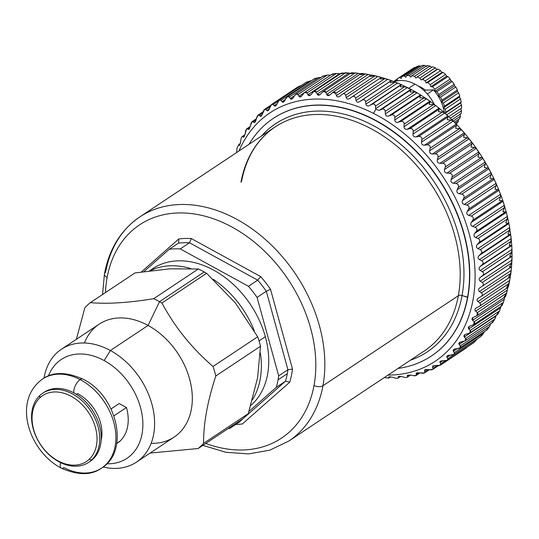 <?xml version="1.0" encoding="UTF-8"?>
<svg xmlns="http://www.w3.org/2000/svg" width="539" height="539" viewBox="0 0 539 539"><rect width="100%" height="100%" fill="white"/><g stroke="black" fill="none" stroke-linecap="round" stroke-linejoin="round"><path stroke-width="0.81" d="M84.852 307.803L76.363 339.321L84.852 307.803A90.795 66.189 56.4 0 1 90.316 302.642A90.795 66.189 -123.6 0 0 84.852 307.803M134.993 272.936L90.316 302.642L134.993 272.936L169.866 268.84L134.993 272.936M169.825 268.84A81.066 59.095 56.4 0 1 169.866 268.84L198.332 268.995L153.655 298.7C128.309 302.83 107.194 304.144 90.316 302.642C107.194 304.144 128.309 302.83 153.655 298.7L198.332 268.995L169.866 268.84A81.066 59.095 56.4 0 1 169.9 268.833A81.066 59.095 -123.6 0 0 169.866 268.84A81.066 59.095 -123.6 0 0 169.832 268.84M235.294 302.83A81.066 59.095 56.4 0 1 235.354 302.911L206.612 273.3A90.795 66.189 -123.6 0 0 204.22 271.952A90.795 66.189 -123.6 0 0 198.332 268.995A90.795 66.189 56.4 0 1 204.22 271.952L159.544 301.651A90.795 66.189 -123.6 0 0 153.655 298.7A90.795 66.189 56.4 0 1 159.544 301.651L204.22 271.952A90.795 66.189 56.4 0 1 206.612 273.3L161.936 303.006A90.795 66.189 -123.6 0 0 159.544 301.651L148.077 325.441A67.773 49.406 -123.6 0 0 84.434 342.999M151.136 443.321A67.773 49.406 -123.6 0 0 192.302 396.744A67.773 49.406 -123.6 0 0 148.077 325.441L159.544 301.651A90.795 66.189 56.4 0 1 161.936 303.006C174.724 326.978 191.756 348.14 213.02 366.48A90.795 66.189 56.4 0 1 215.829 375.952C207.515 401.238 203.432 423.715 203.58 443.368A90.795 66.189 56.4 0 1 198.116 448.536L150.085 453.07L198.116 448.536L242.793 418.83A90.795 66.189 -123.6 0 0 248.257 413.669A90.795 66.189 56.4 0 1 242.793 418.83L198.116 448.536A90.795 66.189 -123.6 0 0 203.58 443.368L248.257 413.669L257.581 377.826L248.257 413.669L203.58 443.368C203.432 423.715 207.515 401.238 215.829 375.952L260.505 346.247L215.829 375.952A90.795 66.189 -123.6 0 0 213.02 366.48L257.696 336.774A90.795 66.189 56.4 0 1 260.505 346.247L257.581 377.826A81.066 59.095 -123.6 0 0 257.595 377.778A81.066 59.095 56.4 0 1 257.581 377.826L260.505 346.247A90.795 66.189 -123.6 0 0 257.696 336.774L235.354 302.911L257.696 336.774L213.02 366.48C191.756 348.14 174.724 326.978 161.936 303.006L206.612 273.3L235.354 302.911A81.066 59.095 56.4 0 1 235.415 302.985A81.066 59.095 -123.6 0 0 235.354 302.911A81.066 59.095 -123.6 0 0 235.3 302.844M61.406 349.259L99.115 324.188A67.773 49.406 56.4 0 1 148.077 325.441L110.367 350.512A67.773 49.406 -123.6 0 0 61.406 349.259A67.773 49.406 -123.6 0 0 44.03 378.102A67.773 49.406 56.4 0 1 110.367 350.512L148.077 325.441A67.773 49.406 56.4 0 1 190.361 381.996A67.773 49.406 56.4 0 1 174.164 437.062L136.455 462.132A67.773 49.406 -123.6 0 0 152.652 407.066A67.773 49.406 -123.6 0 0 110.367 350.512L104.142 360.571A59.344 43.255 56.4 0 1 142.862 423.014A59.344 43.255 56.4 0 1 106.803 463.789A59.344 43.255 -123.6 0 0 142.862 423.014A59.344 43.255 -123.6 0 0 104.142 360.571A59.344 43.255 -123.6 0 0 48.409 375.966A59.344 43.255 56.4 0 1 104.142 360.571L110.367 350.512A67.773 49.406 56.4 0 1 154.491 427.427A67.773 49.406 56.4 0 1 103.138 467.003A67.773 49.406 -123.6 0 0 136.455 462.132M126.449 407.504L119.2 403.529L111.047 408.946L119.2 403.529L126.449 407.504A41.51 30.258 56.4 0 1 120.022 441.138A41.51 30.258 -123.6 0 0 126.449 407.504L113.924 415.825L126.449 407.504M119.287 441.805A41.51 30.258 -123.6 0 0 120.022 441.138L116.801 443.28L120.022 441.138A41.51 30.258 56.4 0 1 119.287 441.805L116.768 443.476L119.287 441.805M89.231 459.289A39.563 28.836 -123.6 0 0 85.694 408.663A39.563 28.836 -123.6 0 0 39.859 397.822L39.758 395.572A41.51 30.258 56.4 0 1 87.844 406.952A41.51 30.258 56.4 0 1 91.556 460.063L89.231 459.289L91.556 460.063A41.51 30.258 56.4 0 1 43.47 448.691A41.51 30.258 56.4 0 1 39.758 395.572L39.859 397.822A39.563 28.836 -123.6 0 0 43.403 448.448A39.563 28.836 -123.6 0 0 89.231 459.289A39.563 28.836 56.4 0 1 43.403 448.448A39.563 28.836 56.4 0 1 39.859 397.822A39.563 28.836 56.4 0 1 85.694 408.663A39.563 28.836 56.4 0 1 89.231 459.289M91.556 460.063A41.51 30.258 -123.6 0 0 89.393 408.973A41.51 30.258 -123.6 0 0 42.675 393.254A41.51 30.258 -123.6 0 0 39.758 395.572A41.51 30.258 -123.6 0 0 41.921 446.663A41.51 30.258 -123.6 0 0 88.639 462.381A41.51 30.258 -123.6 0 0 91.556 460.063L93.038 459.08L91.556 460.063M42.675 393.254L44.158 392.271A41.51 30.258 56.4 0 1 90.869 407.989A41.51 30.258 56.4 0 1 93.038 459.08A41.51 30.258 56.4 0 1 90.114 461.397A41.51 30.258 56.4 0 1 89.366 461.876A41.51 30.258 -123.6 0 0 93.038 459.08A41.51 30.258 -123.6 0 0 90.512 407.504A41.51 30.258 -123.6 0 0 43.423 392.776M76.154 394.204A8.496 3.503 117.6 0 0 77.508 393.571A36.443 26.566 56.4 0 1 101.15 440.363M63.952 467.616A53.435 38.949 -123.6 0 0 101.595 468.095A53.435 38.949 -123.6 0 0 114.234 424.126A53.435 38.949 -123.6 0 0 80.075 379.571A8.496 3.503 -62.4 0 1 82.723 379.038A8.496 3.503 117.6 0 0 80.075 379.571A53.435 38.949 -123.6 0 0 42.426 379.099A53.435 38.949 56.4 0 1 80.075 379.571A53.435 38.949 56.4 0 1 114.234 424.126A53.435 38.949 56.4 0 1 101.595 468.095C130.229 450.961 116.923 395.08 82.723 379.038C66.075 371.708 52.647 371.728 42.426 379.099C11.555 401.616 29.726 451.938 61.305 468.148A8.496 3.503 -62.4 0 1 60.664 462.651A8.496 3.503 117.6 0 0 61.305 468.148A8.496 3.503 117.6 0 0 63.952 467.616M73.984 392.951A8.496 3.503 -62.4 0 1 75.204 385.944A8.496 3.503 -62.4 0 1 80.075 379.571A8.496 3.503 117.6 0 0 75.204 385.944A8.496 3.503 117.6 0 0 73.984 392.951M420.986 88.005L421.592 87.601L420.986 88.005M480.754 336.579L484.467 331.6L483.631 333.196L454.357 352.661C454.983 353.901 454.188 354.675 451.992 354.979L449.331 355.188C447.255 355.45 446.467 356.151 446.952 357.283L447.808 358.671C448.307 359.863 447.444 360.544 445.227 360.712L442.553 360.759C440.464 360.894 439.608 361.501 439.979 362.579L440.693 363.919C441.07 365.058 440.141 365.637 437.904 365.671L435.236 365.563L440.343 365.199L440.693 363.919L439.979 362.579L440.356 361.278L447.444 360.173L447.808 358.671L446.952 357.283L447.35 355.753L453.993 354.399L454.357 352.661L453.36 351.233L454.357 352.661L483.631 333.196L481.698 335.656M487.081 329.801L489.574 326.459L490.881 323.38L489.574 326.459L460.299 345.923C461.047 347.204 460.333 348.066 458.163 348.511L455.522 348.874C453.481 349.272 452.76 350.054 453.36 351.233L453.771 349.461L459.929 347.911L460.299 345.923L459.161 344.468L460.299 345.923L489.574 326.459L486.421 330.212L488.374 328.231M491.864 322.874L494.256 320.099L496.035 315.942L464.315 337.03L465.595 338.505C466.464 339.813 465.831 340.756 463.702 341.342L461.094 341.867C459.087 342.393 458.44 343.255 459.161 344.468L459.578 342.44L465.231 340.756L465.595 338.505L464.315 337.03L464.733 334.746L466.006 334.2C464.045 334.854 463.479 335.804 464.315 337.03L496.035 315.942L494.869 319.041L465.595 338.505L494.869 319.041L491.864 322.874L492.444 322.659L465.231 340.756M497.847 314.048L496.641 314.884L499.485 310.983L500.509 307.884L468.795 328.972L470.21 330.447C471.201 331.775 470.655 332.792 468.573 333.513L466.006 334.2L469.853 332.961L470.21 330.447L468.795 328.972L469.213 326.412L470.237 325.927C468.324 326.715 467.845 327.725 468.795 328.972L500.509 307.884L499.485 310.983L470.21 330.447L499.485 310.983L496.641 314.884L497.76 314.244M497.753 314.257L499.485 310.983M502.031 305.6L500.704 306.293L503.52 302.035L502.031 305.6M503.392 302.339L504.288 299.253L472.568 320.341L474.118 321.803C475.23 323.13 474.771 324.229 472.75 325.084L470.237 325.927L473.774 324.593L474.118 321.803L472.568 320.341L472.979 317.498L473.747 317.1C471.901 318.01 471.504 319.088 472.568 320.341L504.288 299.253L503.392 302.339L474.118 321.803L503.392 302.339L500.704 306.293L502.025 305.62L501.95 304.838M505.467 296.012L505.474 296.632L504.039 297.157L506.572 293.155L507.778 287.462L507.334 290.097L475.614 311.185L477.298 312.62C478.524 313.947 478.154 315.106 476.2 316.097L473.747 317.1L476.975 315.692L477.298 312.62L475.614 311.185C474.448 309.938 474.751 308.8 476.53 307.769C474.751 308.8 474.448 309.938 475.614 311.185L507.334 290.097L506.572 293.155L477.298 312.62L506.572 293.155L504.039 297.157L505.474 296.632L505.292 296.019M508.25 286.681L508.183 287.146L506.62 287.53L509.422 281.971L510.278 276.905L508.439 277.47L510.662 273.421L511.107 271.36L511.551 266.744L509.476 267.041L511.545 262.992L512.043 256.261L509.726 256.301L511.652 252.265L511.949 249.355L512.043 256.247L480.323 277.349C478.787 278.73 478.76 279.997 480.236 281.156L482.27 282.456C483.827 283.703 483.746 285.01 482.028 286.377L479.831 287.833C478.208 289.099 478.086 290.332 479.461 291.532L481.381 292.886C482.836 294.173 482.654 295.433 480.855 296.679L478.565 297.993C476.86 299.145 476.644 300.338 477.918 301.557L479.723 302.965C481.064 304.272 480.788 305.492 478.908 306.61L476.53 307.769L479.427 306.314L507.994 287.321L508.162 286.687M511.565 266.731L511.956 260.067L480.236 281.156C478.76 279.997 478.787 278.73 480.323 277.349L482.425 275.752C484.042 274.27 484.029 272.929 482.371 271.73C484.029 272.929 484.042 274.27 482.425 275.752L511.7 256.288L480.323 277.349L512.043 256.261L511.956 260.067L511.545 262.992L482.27 282.456L480.236 281.156L511.956 260.067M511.956 249.416L511.767 245.521L509.193 245.326L510.972 241.317L511.134 238.07L511.767 245.562L480.047 266.61C478.605 268.092 478.666 269.392 480.236 270.504L482.371 271.73L480.236 270.504C478.666 269.392 478.605 268.092 480.047 266.61L482.041 264.878L480.047 266.61L511.767 245.521L511.956 249.416L480.236 270.504L511.956 249.416L511.652 252.265L482.371 271.73L511.652 252.265L509.726 256.301L511.7 256.288M509.503 226.643L511.181 238.548L510.709 234.593L507.873 234.175L509.517 230.207L509.638 227.532L508.897 223.544L505.777 222.924L507.293 219.009L507.334 216.435L506.323 212.433L502.921 211.638L504.315 207.791L504.282 205.325L503.493 202.603L503.008 201.337L502.065 200.764L499.323 200.387L500.596 196.62L500.509 194.276L498.973 190.321L497.901 189.661L494.997 189.243L496.17 185.564L496.028 183.348L494.25 179.46L493.037 178.712L489.978 178.268L491.056 174.697L490.874 172.615L488.86 168.808L487.505 167.993L484.291 167.541L485.282 164.078L485.073 162.138L482.836 158.446L481.34 157.57L477.978 157.118L478.895 153.777L478.666 151.991L476.22 148.427L474.583 147.504L471.073 147.066L471.921 143.859L471.692 142.222L469.051 138.813L467.266 137.856L463.621 137.445L464.416 134.386L464.187 132.904L461.371 129.67L459.444 128.686L455.664 128.322L456.418 125.412L456.21 124.085L453.225 121.046L451.163 120.056L447.255 119.746L447.976 116.997L447.794 115.831L444.675 113.001L442.472 112.011L438.443 111.775L439.009 108.177L435.761 105.583L433.43 104.613L429.28 104.451L429.893 101.184L427.461 99.432L424.085 97.889L419.834 97.828L420.541 95.578L420.279 94.729L427.4 99.392M420.508 94.891L417.078 92.802L414.498 91.9L410.152 91.94L410.839 89.285L417.664 93.132L417.078 92.802L385.358 113.891C385.648 115.851 386.793 116.545 388.787 115.979L391.267 115.043C393.396 114.457 394.575 115.231 394.804 117.354L394.824 119.921C395.02 121.929 396.138 122.71 398.173 122.272L400.706 121.491C402.882 121.053 404.028 121.915 404.156 124.078L404.041 126.672C404.142 128.706 405.22 129.576 407.289 129.266L409.869 128.646C412.072 128.343 413.184 129.293 413.197 131.482L412.955 134.09C412.948 136.151 413.992 137.095 416.081 136.919L418.702 136.461C420.925 136.293 421.983 137.317 421.889 139.52L421.505 142.134C421.397 144.209 422.394 145.22 424.489 145.173L427.137 144.876C429.374 144.85 430.385 145.941 430.169 148.151L429.65 150.758C429.428 152.833 430.371 153.911 432.473 153.992L435.141 153.851C437.372 153.959 438.322 155.111 437.991 157.321L437.331 159.901C437.001 161.969 437.877 163.108 439.972 163.31L442.647 163.324C444.87 163.566 445.76 164.779 445.302 166.969L444.5 169.515C444.055 171.57 444.87 172.756 446.952 173.08L449.614 173.241C451.823 173.605 452.639 174.872 452.066 177.035L451.116 179.534C450.557 181.562 451.305 182.795 453.36 183.226L456.007 183.543C458.19 184.028 458.932 185.335 458.224 187.457L457.139 189.896C456.459 191.891 457.133 193.157 459.154 193.703L461.775 194.161C463.924 194.761 464.584 196.102 463.756 198.177L462.529 200.548C461.734 202.489 462.327 203.789 464.308 204.436L466.895 205.029C468.991 205.736 469.57 207.104 468.62 209.125L467.259 211.409C466.35 213.303 466.862 214.616 468.789 215.364L471.322 216.085C473.37 216.894 473.855 218.275 472.791 220.229L471.288 222.425C470.271 224.251 470.695 225.578 472.568 226.414L475.041 227.256C477.022 228.159 477.419 229.553 476.233 231.426L474.603 233.522C473.471 235.267 473.808 236.601 475.614 237.524L478.019 238.474C479.926 239.464 480.236 240.859 478.935 242.644L477.177 244.632C475.937 246.296 476.186 247.623 477.918 248.62L480.242 249.672C482.075 250.743 482.284 252.124 480.876 253.822L478.996 255.681C477.655 257.258 477.81 258.579 479.461 259.636L481.698 260.782C483.443 261.92 483.557 263.281 482.041 264.878C483.557 263.281 483.443 261.92 481.698 260.782L479.461 259.636C477.81 258.579 477.655 257.258 478.996 255.681L480.876 253.822C482.284 252.124 482.075 250.743 480.242 249.672L477.918 248.62C476.186 247.623 475.937 246.296 477.177 244.632L478.935 242.644C480.236 240.859 479.926 239.464 478.019 238.474L475.614 237.524C473.808 236.601 473.471 235.267 474.603 233.522L476.233 231.426C477.419 229.553 477.022 228.159 475.041 227.256L472.568 226.414C470.695 225.578 470.271 224.251 471.288 222.425L472.791 220.229C473.855 218.275 473.37 216.894 471.322 216.085L468.789 215.364C466.862 214.616 466.35 213.303 467.259 211.409L468.62 209.125C469.57 207.104 468.991 205.736 466.895 205.029L464.308 204.436C462.327 203.789 461.734 202.489 462.529 200.548L463.756 198.177C464.584 196.102 463.924 194.761 461.775 194.161L459.154 193.703C457.133 193.157 456.459 191.891 457.139 189.896L458.224 187.457C458.932 185.335 458.19 184.028 456.007 183.543L453.36 183.226C451.305 182.795 450.557 181.562 451.116 179.534L452.066 177.035C452.639 174.872 451.823 173.605 449.614 173.241L446.952 173.08C444.87 172.756 444.055 171.57 444.5 169.515L445.302 166.969C445.76 164.779 444.87 163.566 442.647 163.324L439.972 163.31C437.877 163.108 437.001 161.969 437.331 159.901L437.991 157.321C438.322 155.111 437.372 153.959 435.141 153.851L432.473 153.992C430.371 153.911 429.428 152.833 429.65 150.758L430.169 148.151C430.385 145.941 429.374 144.85 427.137 144.876L424.489 145.173C422.394 145.22 421.397 144.209 421.505 142.134L421.889 139.52C421.983 137.317 420.925 136.293 418.702 136.461L416.081 136.919C413.992 137.095 412.948 136.151 412.955 134.09L413.197 131.482C413.184 129.293 412.072 128.343 409.869 128.646L407.289 129.266C405.22 129.576 404.142 128.706 404.041 126.672L404.156 124.078C404.028 121.915 402.882 121.053 400.706 121.491L398.173 122.272C396.138 122.71 395.02 121.929 394.824 119.921L394.804 117.354C394.575 115.231 393.396 114.457 391.267 115.043L388.787 115.979C386.793 116.545 385.648 115.851 385.358 113.891L385.217 111.364L385.358 113.891L417.078 92.802L420.508 94.891L388.787 115.979L420.508 94.891L420.541 95.578L391.267 115.043L420.541 95.578L419.834 97.828L424.085 97.889L394.804 117.354L424.085 97.889L426.538 98.832L394.824 119.921L426.538 98.832L429.893 101.184L398.173 122.272L429.893 101.184L429.987 102.026L400.706 121.491L429.987 102.026L429.28 104.451L433.43 104.613L404.156 124.078L433.43 104.613L435.761 105.583L404.041 126.672L435.761 105.583L439.009 108.177L407.289 129.266L439.009 108.177L439.15 109.181L409.869 128.646L439.15 109.181L438.443 111.775L442.472 112.011L413.197 131.482L442.472 112.011L444.675 113.001L412.955 134.09L444.675 113.001L447.794 115.831L416.081 136.919L447.794 115.831L447.976 116.997L418.702 136.461L447.976 116.997L447.255 119.746L451.163 120.056L421.889 139.52L451.163 120.056L453.225 121.046L421.505 142.134L453.225 121.046L456.21 124.085L424.489 145.173L456.21 124.085L456.418 125.412L427.137 144.876L456.418 125.412L455.664 128.322L459.444 128.686L430.169 148.151L459.444 128.686L461.371 129.67L429.65 150.758L461.371 129.67L464.187 132.904L432.473 153.992L464.187 132.904L464.416 134.386L435.141 153.851L464.416 134.386L463.621 137.445L467.266 137.856L437.991 157.321L467.266 137.856L469.051 138.813L437.331 159.901L469.051 138.813L471.692 142.222L439.972 163.31L471.692 142.222L471.921 143.859L442.647 163.324L471.921 143.859L471.073 147.066L474.583 147.504L445.302 166.969L474.583 147.504L476.22 148.427L444.5 169.515L476.22 148.427M397.641 83.019L394.831 82.231L397.641 83.019L365.92 104.108L397.641 83.019L401.171 84.549L369.451 105.637L401.056 84.926L371.782 104.391C373.803 103.535 375.029 104.115 375.447 106.129C375.029 104.115 373.803 103.535 371.782 104.391L369.451 105.637C367.558 106.459 366.385 105.947 365.92 104.108L365.557 101.696C365.051 99.749 363.818 99.264 361.858 100.254L359.621 101.655C357.788 102.599 356.602 102.188 356.063 100.422L355.599 98.085C355.019 96.212 353.779 95.834 351.893 96.953L349.75 98.496C347.992 99.567 346.813 99.257 346.206 97.566L345.647 95.315C344.987 93.53 343.761 93.26 341.955 94.507L339.92 96.185C338.236 97.37 337.064 97.168 336.397 95.565L335.75 93.409L332.684 92.452L329.592 95.194L326.701 94.419L325.98 92.378L323.164 91.549L319.816 94.81L317.175 94.157L316.393 92.223L313.819 91.522L310.269 95.302L307.884 94.756L307.041 92.951L304.717 92.364L301.018 96.67L298.875 96.232L297.993 94.554L295.904 94.076L292.118 98.907L290.218 98.563L289.302 97.02L287.442 96.643L283.629 101.999L281.958 101.736L281.014 100.342L279.384 100.052L275.591 105.927L274.142 105.738L273.185 104.492L271.771 104.29L268.058 110.663L266.825 110.542L265.868 109.451L264.662 109.316L262.426 114.025L263.281 111.492C264.11 109.417 264.972 108.737 265.868 109.451L266.825 110.542C267.667 111.236 268.523 110.63 269.399 108.723L270.403 106.244C271.353 104.229 272.283 103.643 273.185 104.492L274.142 105.738C274.991 106.56 275.914 106.048 276.898 104.202L278.043 101.79C279.114 99.843 280.105 99.358 281.014 100.342L281.958 101.736C282.807 102.686 283.784 102.269 284.882 100.497L286.169 98.159C287.354 96.286 288.399 95.908 289.302 97.02L290.218 98.563C291.06 99.627 292.084 99.317 293.29 97.62L294.712 95.369C296.019 93.584 297.11 93.308 297.993 94.554L298.875 96.232C299.704 97.418 300.769 97.202 302.083 95.598L303.639 93.442C305.054 91.751 306.186 91.583 307.041 92.951L307.884 94.756C308.679 96.057 309.784 95.949 311.198 94.44L312.883 92.391C314.399 90.795 315.571 90.741 316.393 92.223L317.175 94.157C317.936 95.558 319.075 95.558 320.577 94.15L322.389 92.216C324.006 90.734 325.206 90.788 325.98 92.378L326.701 94.419C327.416 95.929 328.574 96.036 330.171 94.729L332.098 92.924C333.816 91.556 335.036 91.718 335.75 93.409L336.397 95.565C337.064 97.168 338.236 97.37 339.92 96.185L341.955 94.507C343.761 93.26 344.987 93.53 345.647 95.315L346.206 97.566C346.813 99.257 347.992 99.567 349.75 98.496L351.893 96.953C353.779 95.834 355.019 96.212 355.599 98.085L356.063 100.422C356.602 102.188 357.788 102.599 359.621 101.655L361.858 100.254C363.818 99.264 365.051 99.749 365.557 101.696L365.92 104.108C366.385 105.947 367.558 106.459 369.451 105.637L401.171 84.549L410.913 89.333L404.728 86.664L400.295 86.826L401.171 84.549L391.361 80.567L381.464 77.373M391.132 80.789L361.858 100.254L391.132 80.789L390.33 82.514L394.831 82.231L365.557 101.696L394.831 82.231L390.33 82.514L391.334 80.567L359.621 101.655L391.334 80.567L384.88 78.62L380.312 79.038L381.471 77.407L374.922 75.851L370.306 76.41L371.23 75.042L341.955 94.507M361.379 73.459L360.375 74.658L365.031 73.944L335.75 93.409L365.031 73.944L368.11 74.476L336.397 95.565L368.11 74.476L370.96 75.19L365.031 73.944L360.375 74.658L361.379 73.459L361.891 73.641L361.063 73.587L332.684 92.452M351.778 72.745L358.415 73.331L326.701 94.419L358.415 73.331L355.255 72.913L350.572 73.782L351.664 72.752L352.297 73.061L351.199 72.906L323.164 91.549M345.667 72.758L340.971 73.789L345.667 72.758L316.393 92.223L345.667 72.758L348.895 73.061L317.175 94.157L348.895 73.061L341.517 73.102L313.819 91.522M340.971 73.789L342.157 72.927L340.971 73.789M339.597 73.668L307.884 94.756L339.597 73.668L335.494 73.56L331.62 74.685L332.913 73.978L332.085 74.166L331.62 74.685L336.316 73.486L340.48 73.796M295.904 94.076L322.955 76.093L327.267 75.089L297.993 94.554L327.267 75.089L330.596 75.143L298.875 96.232L330.616 75.143L327.267 75.089L322.578 76.464L325.59 75.366M320.927 77.434L318.576 77.555L313.907 79.112L318.576 77.555L320.927 77.434M305.923 82.42L310.289 80.877L281.014 100.342L310.289 80.877L311.36 80.742L306.785 81.995M301.725 85.202L297.872 86.934L301.725 85.202M246.579 128.962L247.394 128.828C246.586 128.525 245.959 129.468 245.501 131.664L245.063 134.272L243.372 137.108L244.41 136.414L243.372 137.108L242.523 136.65L244.901 135.067L242.523 136.65C241.768 136.488 241.223 137.512 240.886 139.716L240.583 142.33L239.141 145.375L239.895 144.876L239.141 145.375L238.346 145.079L240.32 143.765L238.346 145.079L236.978 148.36L236.601 152.564L236.978 148.36L238.346 145.079L239.141 145.375L240.583 142.33L240.886 139.716C241.223 137.512 241.768 136.488 242.523 136.65L243.372 137.108L245.063 134.272L246.539 128.996M247.394 128.828L250.19 126.968L247.394 128.828L248.284 129.441L250.217 126.84L250.797 124.239C251.376 122.077 252.09 121.214 252.932 121.652L253.856 122.427C254.651 122.865 255.371 122.077 256.018 120.076L256.732 117.509C257.44 115.38 258.228 114.605 259.104 115.184L260.047 116.121C260.876 116.68 261.664 115.986 262.426 114.025L261.085 116.181L258.087 115.11L254.704 122.447L252.097 121.625L248.964 129.421L246.727 128.834M401.056 84.926L400.295 86.826L404.728 86.664L375.447 106.129L375.858 109.329L373.48 113.379A149.162 108.737 -123.6 0 0 238.979 150.981A149.162 108.737 56.4 0 1 373.48 113.379A149.162 108.737 56.4 0 1 474.872 268.179A149.162 108.737 56.4 0 1 387.992 375.11A149.162 108.737 -123.6 0 0 474.872 268.179A149.162 108.737 -123.6 0 0 373.48 113.379L375.858 109.329L379.2 110.421L381.605 109.329C383.687 108.608 384.893 109.289 385.217 111.364C384.893 109.289 383.687 108.608 381.605 109.329L379.2 110.421L375.858 109.329L375.703 108.608L407.423 87.52L375.703 108.608L375.447 106.129L404.728 86.664L407.423 87.52M467.778 297.205A142.68 104.007 -123.6 0 0 409.499 144.661A142.68 104.007 -123.6 0 0 273.428 118.344A142.68 104.007 56.4 0 1 273.549 118.263A142.68 104.007 56.4 0 1 409.573 144.721A142.68 104.007 56.4 0 1 467.778 297.205L462.058 295.54A3.241 1.772 10.4 0 0 458.332 295.716A134.575 98.098 56.4 0 1 424.153 351.071A134.575 98.098 -123.6 0 0 458.332 295.716L322.962 385.715A6.488 3.544 -169.6 0 1 314.028 385.446A128.087 93.368 56.4 0 1 205.763 443.449A128.087 93.368 -123.6 0 0 314.028 385.446A128.087 93.368 -123.6 0 0 229.904 225.935A128.087 93.368 -123.6 0 0 107.133 277.491A128.087 93.368 56.4 0 1 229.904 225.935A128.087 93.368 56.4 0 1 314.028 385.446A6.488 3.544 10.4 0 0 322.962 385.715A134.575 98.098 56.4 0 1 288.783 441.07A134.575 98.098 -123.6 0 0 322.962 385.715L458.332 295.716A134.575 98.098 -123.6 0 0 403.435 151.897A134.575 98.098 -123.6 0 0 275.139 126.941A134.575 98.098 56.4 0 1 403.435 151.897A134.575 98.098 56.4 0 1 458.332 295.716A3.241 1.772 -169.6 0 1 462.058 295.54A136.973 99.85 -123.6 0 0 396.731 141.063A136.973 99.85 -123.6 0 0 261.415 136.064A136.973 99.85 56.4 0 1 396.731 141.063A136.973 99.85 56.4 0 1 462.058 295.54L467.535 297.366A142.68 104.007 -123.6 0 0 409.33 144.883A142.68 104.007 -123.6 0 0 273.307 118.425A142.68 104.007 -123.6 0 0 249.018 144.311A142.68 104.007 56.4 0 1 391.247 130.303A142.68 104.007 56.4 0 1 467.535 297.366L467.778 297.205A142.68 104.007 56.4 0 1 431.544 355.895A142.68 104.007 56.4 0 1 431.422 355.969A142.68 104.007 -123.6 0 0 467.778 297.205M388.794 377.159L389.434 376.734L388.794 377.159L392.203 377.152L394.703 377.94C396.845 378.54 398.018 378.486 398.213 377.778L400.396 376.323L398.213 377.778L398.18 376.869L399.082 376.269L398.18 376.869L401.494 376.545L404.048 377.212C406.231 377.698 407.369 377.536 407.457 376.721L410.051 374.996L407.457 376.721L407.295 375.703L408.501 374.901L407.295 375.703L410.502 375.077L413.096 375.609L416.095 375.488L416.377 374.794L419.403 372.779L416.377 374.794L416.081 373.682L417.631 372.658L416.081 373.682L416.384 372.975L424.617 372.88L424.927 372.004L428.444 369.666L424.927 372.004L424.496 370.805L426.41 369.532L424.496 370.805L424.826 369.922L432.716 369.444L433.046 368.373L437.156 365.637L433.046 368.373L432.48 367.099L434.791 365.557L432.48 367.099L433.046 368.373C433.302 369.444 432.312 369.922 430.082 369.821L427.42 369.565C425.325 369.451 424.348 369.862 424.496 370.805L424.927 372.004C425.062 372.995 424.018 373.379 421.794 373.143L419.16 372.745L416.081 373.682L416.377 374.794C416.404 375.703 415.306 375.973 413.096 375.609L410.502 375.077L407.295 375.703L407.457 376.721C407.369 377.536 406.231 377.698 404.048 377.212L401.494 376.545L398.18 376.869L398.213 377.778C398.018 378.486 396.845 378.54 394.703 377.94L392.203 377.152L388.794 377.159L388.707 377.947L385.109 377.792L388.707 377.947L388.976 376.882M410.913 89.333L379.2 110.421L410.913 89.333L410.88 89.865L381.605 109.329L410.88 89.865L410.152 91.94L414.498 91.9L385.217 111.364L414.498 91.9L417.078 92.802M356.063 100.422L387.784 79.334L356.063 100.422M371.23 75.042L370.306 76.41L374.922 75.851L345.647 95.315L374.922 75.851L377.92 76.477L346.206 97.566L377.92 76.477L381.471 77.407L380.312 79.038L384.88 78.62L355.599 98.085L384.88 78.62L387.784 79.334M381.174 77.488L351.893 96.953M352.176 96.771L381.06 77.569M339.92 96.185L339.55 96.461M358.415 73.331L360.699 73.83M325.98 92.378L355.255 72.913L325.98 92.378M351.664 72.752L350.572 73.782L355.255 72.913M348.895 73.061L350.525 73.358M307.041 92.951L336.316 73.486L307.041 92.951M290.218 98.563L294.496 95.713L290.218 98.563M289.302 97.02L318.576 77.555L289.302 97.02M281.958 101.736L285.488 99.385L281.958 101.736M274.142 105.738L277.107 103.771L274.142 105.738M273.185 104.492L278.528 100.941L273.185 104.492M266.825 110.542L269.338 108.871L266.825 110.542M265.868 109.451L270.295 106.506L265.868 109.451M478.666 151.991L446.952 173.08L478.666 151.991L478.895 153.777L449.614 173.241L478.895 153.777L477.978 157.118L481.34 157.57L452.066 177.035L481.34 157.57L482.836 158.446L451.116 179.534L482.836 158.446M485.073 162.138L453.36 183.226L485.073 162.138L485.282 164.078L456.007 183.543L485.282 164.078L484.291 167.541L487.505 167.993L458.224 187.457L487.505 167.993L488.86 168.808L457.139 189.896L488.86 168.808L490.874 172.615L459.154 193.703L490.874 172.615L491.056 174.697L461.775 194.161L491.056 174.697L489.978 178.268L493.037 178.712L463.756 198.177L493.037 178.712L494.25 179.46L462.529 200.548L494.25 179.46L496.028 183.348L464.308 204.436L496.028 183.348L496.17 185.564L466.895 205.029L496.17 185.564L494.997 189.243L497.901 189.661L468.62 209.125L497.901 189.661L498.973 190.321L467.259 211.409L498.973 190.321L500.509 194.276L468.789 215.364L500.509 194.276L500.596 196.62L471.322 216.085L500.596 196.62L499.323 200.387L502.065 200.764L472.791 220.229L502.065 200.764L503.008 201.337L471.288 222.425L503.008 201.337L504.282 205.325L472.568 226.414L504.282 205.325L504.315 207.791L475.041 227.256L504.315 207.791L502.921 211.638L505.508 211.962L476.233 231.426L505.508 211.962L506.323 212.433L474.603 233.522L506.323 212.433L507.334 216.435L475.614 237.524L507.334 216.435L507.293 219.009L478.019 238.474L507.293 219.009L505.777 222.924L508.21 223.18L478.935 242.644L508.21 223.18L508.897 223.544L477.177 244.632L508.897 223.544L509.638 227.532L477.918 248.62L509.638 227.532L509.517 230.207L480.242 249.672L509.517 230.207L507.873 234.175L510.15 234.357L480.876 253.822L510.15 234.357L510.709 234.593L478.996 255.681L510.709 234.593M511.181 238.548L479.461 259.636L511.181 238.548L510.972 241.317L481.698 260.782L510.972 241.317L509.193 245.326L511.316 245.413L482.041 264.878L511.767 245.521M482.028 286.377L482.041 286.371C483.746 285.01 483.827 283.703 482.27 282.456L511.545 262.992L509.476 267.041L511.309 266.913L482.028 286.377L511.545 266.744L511.181 270.443L479.461 291.532C478.086 290.332 478.208 289.099 479.831 287.833L482.028 286.377M479.461 291.532L511.181 270.443L510.662 273.421L481.381 292.886L479.461 291.532M480.855 296.679L510.251 276.911L509.638 280.469L477.918 301.557C476.644 300.338 476.86 299.145 478.565 297.993L480.855 296.679C482.654 295.433 482.836 294.173 481.381 292.886L510.662 273.421L508.439 277.47L510.13 277.214M477.918 301.557L509.638 280.469L508.998 283.501L479.723 302.965L477.918 301.557M478.908 306.61C480.788 305.492 481.064 304.272 479.723 302.965L508.998 283.501L506.62 287.53L508.183 287.146M476.031 308.052L476.53 307.769M476.975 315.692L505.474 296.632M504.693 297.265L504.288 299.253M473.774 324.593L502.025 305.62M500.819 306.617L500.509 307.884M496.163 315.47L496.035 315.942M463.944 341.288L459.161 344.468L463.944 341.288M457.267 348.632L453.36 351.233L457.267 348.632M398.18 376.869L398.402 376.471M397.998 378.169L398.213 377.778M390.499 376.754L388.707 377.947L390.499 376.754M238.346 145.079L240.381 143.536M239.525 145.314L239.141 145.375M242.523 136.65L242.011 136.69M243.904 137.047L243.372 137.108M249.645 128.538L248.284 129.441L249.645 128.538M256.18 119.496L252.932 121.652L256.18 119.496M255.574 121.288L253.856 122.427L255.574 121.288M262.884 112.671L259.104 115.184L262.884 112.671M262.149 114.719L260.047 116.121L262.149 114.719M450.206 355.12L446.952 357.283L450.206 355.12M477.258 338.93L447.808 358.671L477.082 339.206L473.734 342.696L477.258 338.93M442.721 360.759L439.979 362.579L442.721 360.759M445.531 360.699L440.693 363.919L445.531 360.699M440.343 365.199L466.37 347.891M432.48 367.099L432.837 366.015L435.236 365.563M407.295 375.703L407.572 375.157M407.201 377.253L407.457 376.721M143.947 271.589L169.259 249.261A97.283 70.912 56.4 0 1 180.275 248.91L248.452 286.29A97.283 70.912 56.4 0 1 257.069 297.413L278.683 375.865A97.283 70.912 56.4 0 1 278.057 379.833A97.283 70.912 56.4 0 1 276.285 387.339L248.971 411.432L276.285 387.339A97.283 70.912 -123.6 0 0 278.057 379.833A97.283 70.912 -123.6 0 0 278.683 375.865L257.069 297.413A97.283 70.912 -123.6 0 0 248.452 286.29L180.275 248.91A97.283 70.912 -123.6 0 0 169.259 249.261L178.497 243.116A97.283 70.912 56.4 0 1 189.519 242.766L180.275 248.91L189.519 242.766L257.689 280.139L248.452 286.29L257.689 280.139A97.283 70.912 56.4 0 1 266.313 291.269L257.069 297.413L266.313 291.269L287.92 369.72L278.683 375.865L287.92 369.72A97.283 70.912 56.4 0 1 287.3 373.689L278.057 379.833L287.3 373.689A97.283 70.912 56.4 0 1 285.529 381.194L276.285 387.339L285.529 381.194L238.966 422.273L229.722 428.417A97.283 70.912 56.4 0 1 228.112 428.586A97.283 70.912 -123.6 0 0 229.722 428.417L233.845 424.779L229.722 428.417L238.966 422.273L285.529 381.194A97.283 70.912 -123.6 0 0 287.3 373.689A97.283 70.912 -123.6 0 0 287.92 369.72L266.313 291.269A97.283 70.912 -123.6 0 0 257.689 280.139L189.519 242.766A97.283 70.912 -123.6 0 0 178.497 243.116L169.259 249.261L143.947 271.589M149.485 270.841L152.806 268.631A84.313 61.459 56.4 0 1 265.343 336.72A84.313 61.459 56.4 0 1 250.797 405.517A84.313 61.459 -123.6 0 0 265.343 336.72A84.313 61.459 -123.6 0 0 149.829 270.794M292.495 369.087A100.523 73.277 56.4 0 1 291.767 373.83A100.523 73.277 -123.6 0 0 292.495 369.087L270.511 289.275A100.523 73.277 -123.6 0 0 260.687 276.601L191.325 238.568A100.523 73.277 -123.6 0 0 178.773 238.972L141.38 271.959L178.773 238.972L178.665 242.995L178.773 238.972A100.523 73.277 56.4 0 1 191.325 238.568L189.519 242.766L191.325 238.568L260.687 276.601L257.689 280.139L260.687 276.601A100.523 73.277 56.4 0 1 270.511 289.275L266.313 291.269L270.511 289.275L292.495 369.087L287.92 369.72M289.76 382.164L242.388 423.957L289.76 382.164A100.523 73.277 -123.6 0 0 291.767 373.83A100.523 73.277 56.4 0 1 289.76 382.164L285.529 381.194M239.606 422.037L238.966 422.273L239.606 422.037M242.388 423.957A100.523 73.277 56.4 0 1 235.651 424.469A100.523 73.277 -123.6 0 0 242.388 423.957M105.455 292.576A128.087 93.368 56.4 0 1 107.133 277.491A6.488 3.544 -169.6 0 1 104.451 273.859A6.488 3.544 10.4 0 0 107.133 277.491A128.087 93.368 -123.6 0 0 105.455 292.576M139.769 216.941A134.575 98.098 56.4 0 1 268.058 241.903A134.575 98.098 56.4 0 1 322.962 385.715A134.575 98.098 -123.6 0 0 268.058 241.903A134.575 98.098 -123.6 0 0 139.769 216.941A134.575 98.098 -123.6 0 0 105.59 272.296A6.488 3.544 10.4 0 0 104.451 273.859C109.222 248.796 120.992 229.823 139.769 216.941L275.139 126.941A134.575 98.098 -123.6 0 0 240.96 182.29M398.031 368.433A142.68 104.007 -123.6 0 0 431.301 356.05A142.68 104.007 -123.6 0 0 467.535 297.366A142.68 104.007 56.4 0 1 398.031 368.433M410.435 360.193A136.973 99.85 -123.6 0 0 462.058 295.54A136.973 99.85 56.4 0 1 410.435 360.193M265.343 336.72L259.037 340.911L265.343 336.72M254.26 330.656A84.313 61.459 -123.6 0 0 213.235 279.283A84.313 61.459 56.4 0 1 254.26 330.656M190.779 268.543A84.313 61.459 -123.6 0 0 150.273 270.74A84.313 61.459 56.4 0 1 190.779 268.543M252.461 399.763A84.313 61.459 -123.6 0 0 260.364 352.957A84.313 61.459 56.4 0 1 252.461 399.763M427.326 94.008L433.518 89.892A33.721 24.585 56.4 0 1 444.318 112.59A33.721 24.585 -123.6 0 0 433.518 89.892L427.326 94.008M418.136 85.977A25.939 18.912 56.4 0 1 420.871 87.21A25.939 18.912 56.4 0 1 425.406 90.154L424.314 90.875L425.406 90.154L433.518 89.892L425.406 90.154A25.939 18.912 -123.6 0 0 420.871 87.21A25.939 18.912 -123.6 0 0 418.136 85.977M434.259 104.364A35.668 26 -123.6 0 0 414.942 84.111A35.668 26 -123.6 0 0 394.191 81.632A35.668 26 56.4 0 1 414.942 84.111A35.668 26 56.4 0 1 434.259 104.364M408.757 88.228L414.942 84.111L408.757 88.228M397.351 78.93L395.491 80.163A35.668 26 -123.6 0 0 394.002 81.557A35.668 26 56.4 0 1 395.491 80.163L397.351 78.93M397.337 80.769L395.491 80.163L397.337 80.769L397.351 78.782L397.337 80.769M412.706 68.574L397.351 78.782L412.706 68.574A35.668 26 56.4 0 1 414.882 67.355L399.527 77.562A35.668 26 -123.6 0 0 397.351 78.782A35.668 26 56.4 0 1 399.527 77.562L414.882 67.355L415.488 67.51L414.882 67.355A35.668 26 -123.6 0 0 412.706 68.574M401.333 78.526L399.527 77.562L401.333 78.526L401.69 76.679L401.333 78.526M417.045 66.472L401.69 76.679L417.045 66.472A35.668 26 56.4 0 1 419.51 65.805L404.156 76.019A35.668 26 -123.6 0 0 401.69 76.679A35.668 26 56.4 0 1 404.156 76.019L419.51 65.805L420.663 66.284L419.51 65.805A35.668 26 -123.6 0 0 417.045 66.472M405.867 77.299L404.156 76.019L405.867 77.299L406.547 75.669L405.867 77.299M421.902 65.455L406.547 75.669L421.902 65.455A35.668 26 56.4 0 1 424.57 65.374L409.216 75.581A35.668 26 -123.6 0 0 406.547 75.669A35.668 26 56.4 0 1 409.216 75.581L424.57 65.374L426.666 66.58L424.57 65.374A35.668 26 -123.6 0 0 421.902 65.455M410.772 77.144L409.216 75.581L410.772 77.144L411.756 75.77L410.772 77.144M427.11 65.563L411.756 75.77L427.11 65.563A35.668 26 56.4 0 1 429.893 66.061L414.538 76.269A35.668 26 -123.6 0 0 411.756 75.77A35.668 26 56.4 0 1 414.538 76.269L429.893 66.061L431.779 67.49L429.893 66.061A35.668 26 -123.6 0 0 427.11 65.563M415.892 78.054L414.538 76.269L415.892 78.054L417.146 76.996L415.892 78.054M432.5 66.789L417.146 76.996L432.5 66.789A35.668 26 56.4 0 1 435.303 67.847L419.948 78.054A35.668 26 -123.6 0 0 417.146 76.996A35.668 26 56.4 0 1 419.948 78.054L435.303 67.847L436.934 69.443L421.047 80.008L419.948 78.054L421.047 80.008L437.884 69.086L422.529 79.294L437.884 69.086A35.668 26 56.4 0 1 440.612 70.676L425.251 80.884A35.668 26 -123.6 0 0 422.529 79.294A35.668 26 56.4 0 1 425.251 80.884L440.612 70.676L441.953 72.367L426.059 82.932L425.251 80.884L426.059 82.932L441.953 72.367L443.071 72.381L427.717 82.588L426.059 82.932L427.717 82.588L443.071 72.381A35.668 26 56.4 0 1 445.632 74.443L430.277 84.657A35.668 26 -123.6 0 0 427.717 82.588A35.668 26 56.4 0 1 430.277 84.657L445.632 74.443L446.656 76.167L430.769 86.732L430.277 84.657L430.769 86.732L446.656 76.167L447.902 76.558L432.541 86.772L430.769 86.732L432.541 86.772L447.902 76.558A35.668 26 56.4 0 1 450.2 79.031L434.845 89.238A35.668 26 -123.6 0 0 432.541 86.772A35.668 26 56.4 0 1 434.845 89.238L450.2 79.031L450.894 80.709L435 91.273L434.845 89.238L435 91.273L450.894 80.709L452.194 81.483L436.839 91.691L435 91.273L436.839 91.691L452.194 81.483A35.668 26 56.4 0 1 454.161 84.273L438.807 94.487A35.668 26 -123.6 0 0 436.839 91.691A35.668 26 56.4 0 1 438.807 94.487L454.161 84.273L454.512 85.842L438.625 96.407L438.807 94.487L438.625 96.407L454.512 85.842L455.812 86.981L440.457 97.195L438.625 96.407L440.457 97.195L455.812 86.981A35.668 26 56.4 0 1 457.382 90L442.027 100.207A35.668 26 -123.6 0 0 440.457 97.195A35.668 26 56.4 0 1 442.027 100.207L457.382 90L457.395 91.387L441.508 101.952L442.027 100.207L441.508 101.952L457.395 91.387L458.628 92.87L443.274 103.077L441.508 101.952L443.274 103.077L458.628 92.87A35.668 26 56.4 0 1 459.747 96.009L444.385 106.217A35.668 26 -123.6 0 0 443.274 103.077A35.668 26 56.4 0 1 444.385 106.217L459.747 96.009L459.444 97.161L443.55 107.726L444.385 106.217L443.55 107.726L459.444 97.161L460.549 98.947L445.194 109.154L443.55 107.726L445.194 109.154L460.549 98.947A35.668 26 56.4 0 1 461.175 102.1L445.814 112.307A35.668 26 -123.6 0 0 445.194 109.154A35.668 26 56.4 0 1 445.814 112.307L461.175 102.1L460.582 102.962L445.079 113.271L460.582 102.962L461.512 104.997L446.777 114.794L461.512 104.997A35.668 26 56.4 0 1 461.62 108.063L448.758 116.613L461.62 108.063A35.668 26 -123.6 0 0 461.512 104.997L460.582 102.962L461.175 102.1A35.668 26 -123.6 0 0 460.549 98.947L459.444 97.161L459.747 96.009A35.668 26 -123.6 0 0 458.628 92.87L457.395 91.387L457.382 90A35.668 26 -123.6 0 0 455.812 86.981L454.512 85.842L454.161 84.273A35.668 26 -123.6 0 0 452.194 81.483L450.894 80.709L450.2 79.031A35.668 26 -123.6 0 0 447.902 76.558L446.656 76.167L445.632 74.443A35.668 26 -123.6 0 0 443.071 72.381L441.953 72.367L440.612 70.676A35.668 26 -123.6 0 0 437.884 69.086L436.934 69.443L435.303 67.847A35.668 26 -123.6 0 0 432.5 66.789M444.998 113.197L445.814 112.307L444.998 113.197M460.778 108.595L461.478 110.825L450.415 118.182L461.478 110.825A35.668 26 56.4 0 1 461.067 113.695L452.005 119.719L461.067 113.695A35.668 26 -123.6 0 0 461.478 110.825L460.778 108.595M460.023 113.87L460.447 116.235L453.292 120.992L460.447 116.235A35.668 26 56.4 0 1 459.538 118.809L454.471 122.171L459.538 118.809A35.668 26 -123.6 0 0 460.447 116.235L460.023 113.87M458.393 119.564L458.467 121.032L455.367 123.087L458.467 121.032A35.668 26 56.4 0 1 457.079 123.222L456.122 123.862L457.079 123.222A35.668 26 -123.6 0 0 458.467 121.032L458.393 119.564M88.639 462.381L90.114 461.397M101.595 468.095C91.482 475.459 78.047 475.479 61.305 468.148M492.761 322.342L494.256 320.099M505.562 296.45L506.889 292.226M508.324 286.889L509.422 281.971M510.325 276.965L511.107 271.36M509.005 223.948L507.071 215.182M506.566 213.168L503.77 203.466M503.493 202.603C490.78 164.563 469.038 132.863 438.268 107.504M437.028 106.52L429.448 100.82M376.741 76.134L371.539 74.988M366.298 74.065L361.629 73.439M335.494 73.56L332.536 73.991M315.989 78.175L314.426 78.741M304.717 92.364L332.085 74.166M287.442 96.643L314.176 78.869M279.384 100.052L305.808 82.487M271.771 104.29L297.905 86.914M264.662 109.316L271.002 105.098M469.853 332.961L497.396 314.648M459.929 347.911L486.825 330.03M453.993 354.399L480.579 336.72M398.004 378.156L400.693 376.37M388.538 378.21L390.687 376.781M242.024 136.677L244.982 134.716M246.747 128.828L250.298 126.463M252.111 121.619L256.375 118.782M258.1 115.103L263.214 111.701M447.444 360.173L473.734 342.696M432.723 369.437L438.382 365.671M424.631 372.867L429.32 369.747M416.108 375.481L420.022 372.873M407.214 377.246L410.482 375.07M473.815 342.636L474.273 342.278M104.451 273.859L102.558 294.503M202.866 445.376L225.881 452.282L248.526 453.919L269.817 450.153L288.783 441.07L424.153 351.071M241.533 181.508C246.249 157.139 257.453 138.947 275.139 126.941"/></g></svg>
